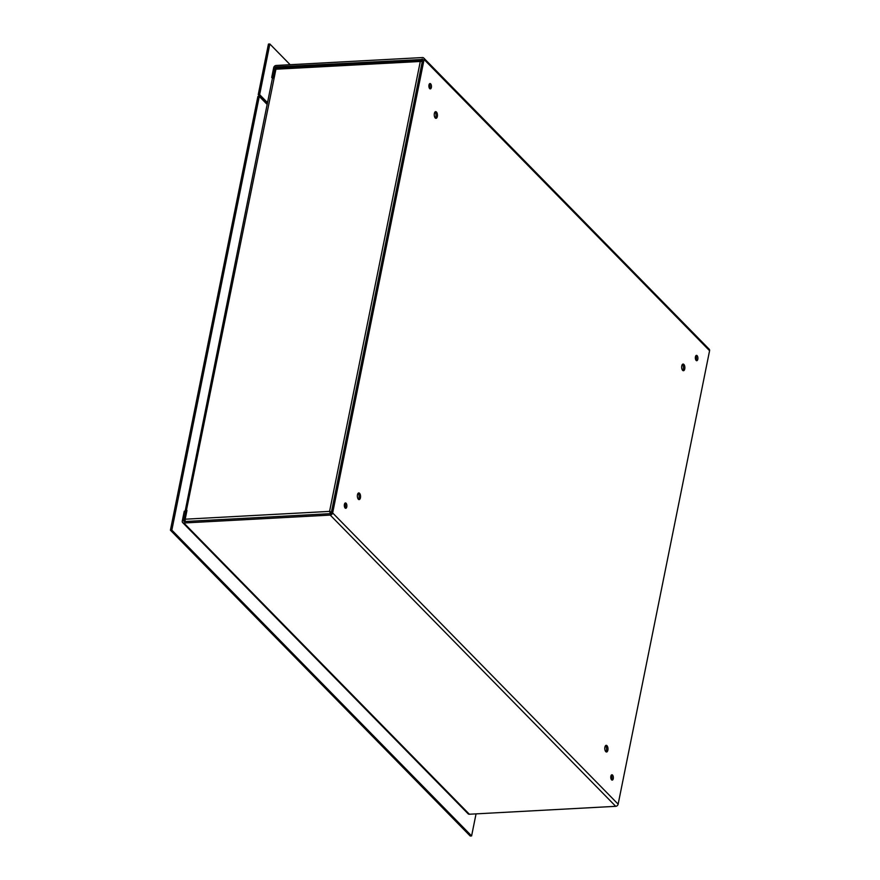 <?xml version="1.0" encoding="UTF-8"?>
<svg xmlns="http://www.w3.org/2000/svg" width="880" height="880" viewBox="0 0 880 880"><rect width="100%" height="100%" fill="white"/><g stroke="black" fill="none" stroke-linecap="round" stroke-linejoin="round"><path stroke-width="1.32" d="M185.35 521.51A2.288 1.089 -93.1 0 1 185.196 519.2L186.956 510.455L186.395 510.477A2.288 0.957 -168.6 0 0 185.163 511.071A2.288 0.957 -168.6 0 0 185.152 511.148M330.781 514.437L329.582 511.39L331.441 512.039M330.297 512.127L331.199 513.139L329.582 511.39L185.196 519.2M422.312 61.358L275.924 69.212A2.288 1.089 -93.1 0 1 276.826 67.958L422.488 60.511M329.582 511.39L420.31 61.402L422.345 60.368L422.147 61.336M275.924 69.212L186.395 510.477M185.163 511.071L272.371 78.573A2.288 0.957 11.4 0 1 273.603 77.99M273.68 77.979L273.119 77.418L275.11 67.54L276.122 68.574M272.525 78.32L271.711 77.495L273.119 77.418M271.711 77.495L273.702 67.617A2.288 1.771 135.6 0 1 276.122 65.472L422.488 57.552A2.288 1.771 -44.4 0 1 423.709 57.992L709.203 349.228A2.288 1.771 135.6 0 1 709.577 350.724L618.145 804.177A2.288 1.771 135.6 0 1 615.714 806.322L330.231 515.086L183.865 522.995A2.288 1.771 135.6 0 1 182.27 521.07L184.261 511.192L185.669 511.115L186.626 512.094M182.644 522.566L468.127 813.802A2.288 1.771 -44.4 0 0 469.359 814.231L615.714 806.322M276.87 67.958L275.836 66.902L275.11 67.54M275.836 66.902L422.686 59.488M184.239 521.565L183.678 520.993L184.162 521.565L330.517 513.656L331.243 513.018L422.675 59.565L422.191 58.982M183.678 520.993L185.669 511.115M330.231 515.086A2.288 1.771 -44.4 0 0 332.651 512.941L424.083 59.488A2.288 1.771 -44.4 0 0 423.709 57.992M360.448 497.783A3.344 1.595 -93.1 0 1 359.139 499.598A3.344 1.595 -93.1 0 1 357.368 496.353A3.344 1.595 -93.1 0 1 358.787 492.932A3.344 1.595 -93.1 0 1 360.448 497.783M607.871 750.189A3.344 1.595 -93.1 0 1 606.562 752.004A3.344 1.595 -93.1 0 1 604.791 748.759A3.344 1.595 -93.1 0 1 606.21 745.338A3.344 1.595 -93.1 0 1 607.871 750.189M437.327 116.501A3.344 1.595 -93.1 0 1 436.018 118.327A3.344 1.595 -93.1 0 1 434.247 115.082A3.344 1.595 -93.1 0 1 435.655 111.661A3.344 1.595 -93.1 0 1 437.327 116.501M684.75 368.907A3.344 1.595 -93.1 0 1 683.441 370.733A3.344 1.595 -93.1 0 1 681.67 367.488A3.344 1.595 -93.1 0 1 683.078 364.056A3.344 1.595 -93.1 0 1 684.75 368.907M346.786 506.836A2.673 1.276 -93.1 0 1 345.741 508.299A2.673 1.276 -93.1 0 1 344.322 505.692A2.673 1.276 -93.1 0 1 345.455 502.953A2.673 1.276 -93.1 0 1 346.786 506.836M613.25 778.657A2.673 1.276 -93.1 0 1 612.205 780.12A2.673 1.276 -93.1 0 1 610.786 777.513A2.673 1.276 -93.1 0 1 611.908 774.774A2.673 1.276 -93.1 0 1 613.25 778.657M431.354 87.439A2.673 1.276 -93.1 0 1 430.309 88.891A2.673 1.276 -93.1 0 1 428.89 86.284A2.673 1.276 -93.1 0 1 430.023 83.545A2.673 1.276 -93.1 0 1 431.354 87.439M697.818 359.26A2.673 1.276 -93.1 0 1 696.773 360.712A2.673 1.276 -93.1 0 1 695.354 358.116A2.673 1.276 -93.1 0 1 696.476 355.366A2.673 1.276 -93.1 0 1 697.818 359.26M358.424 499.29A3.344 1.595 86.9 0 0 359.04 497.86A3.344 1.595 86.9 0 0 358.094 493.317M605.847 751.696A3.344 1.595 86.9 0 0 606.463 750.266A3.344 1.595 86.9 0 0 605.517 745.723M435.292 118.019A3.344 1.595 86.9 0 0 435.919 116.578A3.344 1.595 86.9 0 0 434.973 112.035M682.715 370.425A3.344 1.595 86.9 0 0 683.342 368.984A3.344 1.595 86.9 0 0 682.396 364.441M345.015 507.892A2.673 1.276 86.9 0 0 345.378 506.913A2.673 1.276 86.9 0 0 344.773 503.437M611.468 779.713A2.673 1.276 86.9 0 0 611.842 778.734A2.673 1.276 86.9 0 0 611.237 775.258M429.583 88.484A2.673 1.276 86.9 0 0 429.946 87.505A2.673 1.276 86.9 0 0 429.341 84.029M696.036 360.305A2.673 1.276 86.9 0 0 696.399 359.326A2.673 1.276 86.9 0 0 695.794 355.85M267.509 102.674L259.644 94.655L269.852 44L290.158 64.713M269.852 44L268.444 44.077L258.236 94.732L259.644 94.655M267.256 103.928L258.236 94.732M476.047 813.879L471.603 835.923L171.842 530.123L170.423 530.2L257.873 96.503L259.281 96.426L267.157 104.445M171.842 530.123L259.281 96.426M471.603 835.923L470.195 836L170.423 530.2M709.577 350.724L424.083 59.488M332.651 512.941L618.145 804.177M183.865 522.995L469.359 814.231"/></g></svg>
